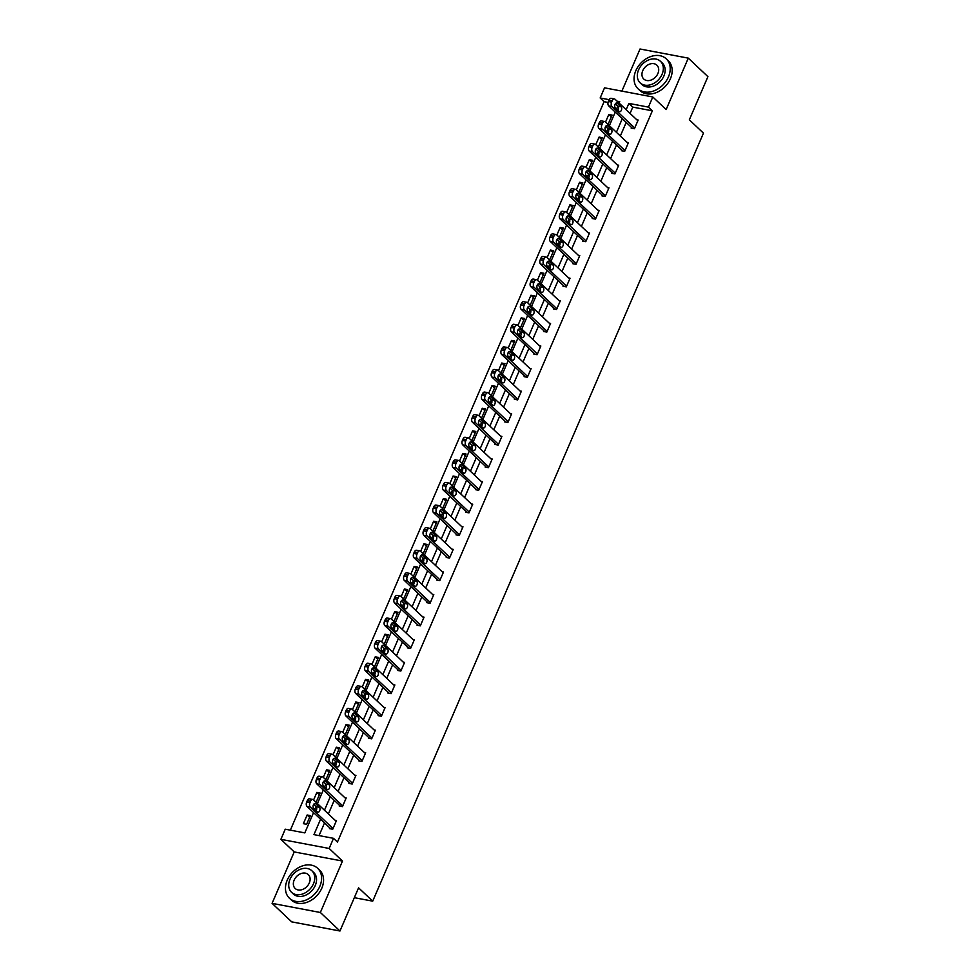 <?xml version="1.0" encoding="UTF-8"?>
<svg xmlns="http://www.w3.org/2000/svg" width="980" height="980" viewBox="0 0 980 980"><rect width="100%" height="100%" fill="white"/><g stroke="black" fill="none" stroke-linecap="round" stroke-linejoin="round"><path stroke-width="1.47" d="M608.066 102.435L604.084 101.675L600.164 97.976L604.525 87.833L652.803 96.971L648.429 107.114L628.866 103.402L626.147 109.723M354.331 897.68L372.706 901.159L703.456 133.145L689.332 119.817L707.915 76.648L688.291 58.139L640.026 49L621.884 91.115M372.706 901.159L358.57 887.831L339.974 931L291.709 921.861L272.085 903.352L320.35 912.49L342.498 861.065L329.158 848.472L280.88 839.333L285.241 829.19L304.817 832.902L313.563 812.592M342.498 861.065L294.221 851.926L272.085 903.352M294.221 851.926L280.88 839.333M604.084 101.675L290.35 830.158M339.974 931L320.35 912.49M306.63 824.29L310.378 815.605L307.12 814.992L303.371 823.678L306.63 824.29M315.18 801.469L316.369 801.701L320.105 793.004L316.846 792.391L313.588 799.974M324.907 778.88L326.095 779.1L329.844 770.415L326.585 769.79L323.314 777.373M334.633 756.278L335.834 756.499L339.57 747.814L336.312 747.201L333.041 754.772M344.372 733.677L345.56 733.91L349.309 725.212L346.038 724.6L342.78 732.183M354.099 711.088L355.299 711.308L359.035 702.623L355.777 701.999L352.506 709.581M363.837 688.487L365.026 688.707L368.774 680.022L365.503 679.41L362.245 686.98M373.564 665.886L374.752 666.118L378.501 657.421L375.242 656.808L371.971 664.391M383.303 643.297L384.491 643.517L388.227 634.832L384.969 634.207L381.71 641.79M393.029 620.695L394.217 620.916L397.966 612.231L394.707 611.618L391.437 619.188M402.768 598.094L403.956 598.327L407.692 589.629L404.434 589.017L401.175 596.6M412.494 575.505L413.683 575.726L417.431 567.04L414.16 566.416L410.902 573.998M422.221 552.904L423.421 553.124L427.158 544.439L423.899 543.827L420.628 551.397M431.96 530.303L433.148 530.535L436.896 521.838L433.626 521.225L430.367 528.808M441.686 507.714L442.887 507.934L446.623 499.249L443.364 498.624L440.094 506.207M451.425 485.112L452.613 485.333L456.362 476.648L453.091 476.035L449.832 483.606M461.151 462.511L462.34 462.744L466.088 454.046L462.83 453.434L459.559 461.017M470.89 439.922L472.078 440.143L475.815 431.457L472.556 430.833L469.298 438.415M480.617 417.321L481.805 417.541L485.553 408.856L482.295 408.244L479.024 415.814M490.355 394.72L491.544 394.952L495.28 386.255L492.021 385.642L488.751 393.225M500.082 372.13L501.27 372.351L505.019 363.666L501.748 363.041L498.489 370.624M509.808 349.529L511.009 349.75L514.745 341.065L511.487 340.452L508.216 348.023M519.547 326.928L520.735 327.161L524.484 318.463L521.213 317.851L517.955 325.434M529.274 304.339L530.462 304.56L534.21 295.874L530.952 295.25L527.681 302.832M539.012 281.738L540.201 281.958L543.937 273.273L540.678 272.661L537.42 280.231M548.739 259.137L549.927 259.369L553.676 250.672L550.417 250.059L547.146 257.642M558.477 236.548L559.666 236.768L563.402 228.083L560.144 227.458L556.885 235.041M568.204 213.946L569.392 214.167L573.141 205.482L569.882 204.869L566.612 212.44M577.931 191.345L579.131 191.578L582.867 182.88L579.609 182.268L576.338 189.851M587.669 168.756L588.858 168.977L592.606 160.291L589.335 159.667L586.077 167.249M597.396 146.155L598.596 146.375L602.332 137.69L599.074 137.078L595.803 144.648M607.135 123.554L608.323 123.786L612.071 115.089L608.801 114.476L605.542 122.059M320.582 819.219L313.955 834.629L333.519 838.329L337.451 842.041L652.361 110.814L632.786 107.114L630.067 113.423M626.196 122.414L620.34 136.012M616.469 145.016L610.601 158.613M606.73 167.605L600.875 181.214M597.004 190.206L591.148 203.803M587.277 212.807L581.41 226.405M577.538 235.396L571.683 249.006M567.812 257.997L561.944 271.595M558.073 280.599L552.218 294.196M548.347 303.188L542.479 316.797M538.608 325.789L532.753 339.386M528.882 348.39L523.026 361.988M519.143 370.979L513.287 384.589M509.416 393.58L503.561 407.178M499.69 416.182L493.822 429.779M489.951 438.771L484.096 452.38M480.225 461.372L474.357 474.969M470.486 483.973L464.63 497.571M460.759 506.562L454.892 520.172M451.021 529.163L445.165 542.761M441.294 551.765L435.439 565.362M431.555 574.354L425.7 587.963M421.829 596.955L415.973 610.552M412.102 619.556L406.235 633.154M402.363 642.145L396.508 655.755M392.637 664.746L386.769 678.344M382.898 687.348L377.043 700.945M373.172 709.937L367.316 723.546M363.433 732.538L357.577 746.135M353.707 755.139L347.851 768.736M343.98 777.728L338.112 791.338M334.241 800.329L328.386 813.927M324.515 822.931L319.051 835.597M329.782 827.892L329.464 828.615L332.722 829.239L336.471 820.542L335.123 820.285M339.509 805.303L339.202 806.026L342.461 806.638L346.197 797.953L344.85 797.696M349.248 782.702L348.929 783.424L352.188 784.037L355.936 775.352L354.589 775.094M358.974 760.1L358.668 760.823L361.926 761.448L365.663 752.75L364.315 752.493M368.701 737.511L368.394 738.234L371.653 738.846L375.401 730.161L374.054 729.904M378.439 714.91L378.121 715.633L381.392 716.245L385.128 707.56L383.78 707.303M388.166 692.309L387.86 693.032L391.118 693.656L394.866 684.959L393.507 684.702M397.905 669.72L397.586 670.442L400.857 671.055L404.593 662.37L403.246 662.113M407.631 647.119L407.325 647.841L410.583 648.454L414.332 639.769L412.972 639.511M417.37 624.517L417.051 625.24L420.31 625.865L424.058 617.167L422.711 616.91M427.096 601.928L426.79 602.651L430.049 603.264L433.785 594.578L432.437 594.321M436.835 579.327L436.517 580.05L439.775 580.662L443.524 571.977L442.176 571.72M446.562 556.726L446.243 557.449L449.514 558.073L453.25 549.376L451.903 549.119M456.288 534.137L455.982 534.86L459.24 535.472L462.989 526.787L461.629 526.529M466.027 511.536L465.708 512.258L468.979 512.871L472.715 504.185L471.368 503.928M475.753 488.934L475.447 489.657L478.706 490.282L482.454 481.584L481.094 481.327M485.492 466.345L485.174 467.068L488.444 467.68L492.18 458.995L490.833 458.738M495.219 443.744L494.912 444.467L498.171 445.079L501.907 436.394L500.56 436.137M504.957 421.143L504.639 421.865L507.897 422.49L511.646 413.793L510.298 413.536M514.684 398.554L514.378 399.276L517.636 399.889L521.372 391.204L520.025 390.947M524.41 375.952L524.104 376.675L527.363 377.288L531.111 368.603L529.764 368.345M534.149 353.351L533.831 354.074L537.101 354.699L540.838 346.001L539.49 345.744M543.876 330.762L543.569 331.485L546.828 332.098L550.576 323.412L549.216 323.155M553.614 308.161L553.296 308.884L556.567 309.496L560.303 300.811L558.955 300.554M563.341 285.56L563.035 286.283L566.293 286.907L570.042 278.21L568.682 277.953M573.08 262.971L572.761 263.694L576.02 264.306L579.768 255.621L578.421 255.364M582.806 240.37L582.5 241.092L585.758 241.705L589.495 233.02L588.147 232.762M592.545 217.768L592.226 218.491L595.485 219.116L599.233 210.418L597.886 210.161M602.271 195.179L601.965 195.902L605.224 196.514L608.96 187.829L607.612 187.572M611.998 172.578L611.692 173.301L614.95 173.913L618.699 165.228L617.351 164.971M621.737 149.977L621.418 150.7L624.689 151.324L628.425 142.627L627.077 142.37M631.463 127.388L631.157 128.111L634.415 128.723L638.164 120.038L636.804 119.781M652.803 96.971L666.143 109.564L688.291 58.139M652.361 110.814L648.429 107.114M333.519 838.329L329.158 848.472M619.127 103.096L619.727 101.675L617.094 101.173M609.168 99.678L600.164 97.976M314.874 809.541L316.124 806.663M317.434 803.6L323.29 790.003M324.613 786.94L325.85 784.061A2.634 1.556 -79.3 0 1 325.85 788.116M327.161 781.011L333.029 767.401M334.339 764.351L335.589 761.46A2.634 1.556 -79.3 0 1 335.589 765.527M336.899 758.41L342.755 744.8M344.066 741.75L345.315 738.871M346.626 735.808L352.494 722.211M353.805 719.149L355.042 716.27M356.365 713.22L362.22 699.61M363.531 696.56L364.781 693.668M366.091 690.618L371.947 677.009M373.27 673.958L374.507 671.08M375.83 668.017L381.685 654.42M382.996 651.357L384.246 648.478M385.557 645.428L391.412 631.818M392.735 628.768L393.972 625.877M395.283 622.827L401.151 609.217M402.462 606.167L403.711 603.288M405.022 600.226L410.877 586.628M412.2 583.566L413.438 580.687A2.634 1.556 -79.3 0 1 413.438 584.741M414.748 577.637L420.616 564.027M421.927 560.976L423.164 558.086A2.634 1.556 -79.3 0 1 423.176 562.153M424.487 555.035L430.343 541.426M431.653 538.375L432.903 535.496A2.634 1.556 -79.3 0 1 432.903 539.551M434.214 532.434L440.081 518.837M441.392 515.774L442.629 512.895A2.634 1.556 -79.3 0 1 442.642 516.95M443.952 509.845L449.808 496.235M451.119 493.185L452.368 490.294A2.634 1.556 -79.3 0 1 452.368 494.361M453.679 487.244L459.534 473.634M460.857 470.584L462.095 467.705M463.418 464.643L469.273 451.045M470.584 447.983L471.833 445.104M473.144 442.054L479 428.444M480.323 425.394L481.56 422.502M482.871 419.452L488.738 405.843M490.049 402.792L491.299 399.913M492.609 396.851L498.465 383.254M499.776 380.191L501.025 377.312M502.336 374.262L508.204 360.652M509.514 357.602L510.752 354.711M512.075 351.661L517.93 338.051M519.241 335.001L520.49 332.122M521.801 329.06L527.657 315.462M528.98 312.4L530.217 309.521M531.54 306.471L537.395 292.861M538.706 289.811L539.956 286.92M541.266 283.869L547.122 270.26M548.445 267.209L549.682 264.331M550.993 261.268L556.861 247.671M558.171 244.608L559.421 241.729M560.732 238.679L566.587 225.069M567.91 222.019L569.147 219.128M570.458 216.078L576.326 202.468M577.637 199.418L578.874 196.539M580.197 193.477L586.052 179.879M587.363 176.817L588.613 173.938A2.634 1.556 -79.3 0 1 588.613 177.993M589.923 170.888L595.791 157.278M597.102 154.228L598.339 151.337A2.634 1.556 -79.3 0 1 598.351 155.404M599.662 148.286L605.518 134.677M606.828 131.626L608.078 128.748A2.634 1.556 -79.3 0 1 608.078 132.802M609.389 125.685L615.244 112.088M616.567 109.025L617.804 106.146A2.634 1.556 -79.3 0 1 617.817 110.201M622.276 118.715L616.408 132.312M612.537 141.304L606.681 154.913M602.81 163.905L596.955 177.515M593.084 186.506L587.216 200.104M583.345 209.095L577.49 222.705M573.619 231.696L567.751 245.306M563.88 254.298L558.024 267.895M554.153 276.887L548.286 290.497M544.415 299.488L538.559 313.098M534.688 322.089L528.832 335.687M524.949 344.678L519.094 358.288M515.223 367.28L509.367 380.889M505.496 389.881L499.629 403.478M495.758 412.47L489.902 426.079M486.031 435.071L480.163 448.681M476.292 457.672L470.437 471.27M466.566 480.261L460.698 493.871M456.827 502.863L450.971 516.472M447.101 525.464L441.245 539.061M437.362 548.053L431.506 561.663M427.635 570.654L421.78 584.264M417.909 593.255L412.041 606.853M408.17 615.844L402.315 629.454M398.444 638.446L392.576 652.055M388.705 661.047L382.849 674.644M378.978 683.636L373.123 697.245M369.24 706.237L363.384 719.847M359.513 728.838L353.658 742.436M349.787 751.427L343.919 765.037M340.048 774.029L334.192 787.638M330.321 796.63L324.454 810.227M632.786 107.114L628.866 103.402M309.619 817.357L307.12 814.992M319.358 794.755L316.846 792.391M329.084 772.154L326.585 769.79M338.823 749.565L336.312 747.201M348.549 726.964L346.038 724.6M358.288 704.363L355.777 701.999M368.015 681.774L365.503 679.41M377.753 659.173L375.242 656.808M387.48 636.571L384.969 634.207M397.206 613.982L394.707 611.618M406.945 591.381L404.434 589.017M416.672 568.78L414.16 566.416M426.41 546.191L423.899 543.827M436.137 523.59L433.626 521.225M445.876 500.988L443.364 498.624M455.602 478.399L453.091 476.035M465.329 455.798L462.83 453.434M475.067 433.197L472.556 430.833M484.794 410.608L482.295 408.244M494.533 388.007L492.021 385.642M504.259 365.405L501.748 363.041M513.998 342.816L511.487 340.452M523.724 320.215L521.213 317.851M533.463 297.614L530.952 295.25M543.19 275.025L540.678 272.661M552.916 252.424L550.417 250.059M562.655 229.822L560.144 227.458M572.381 207.233L569.882 204.869M582.12 184.632L579.609 182.268M591.846 162.031L589.335 159.667M601.585 139.442L599.074 137.078M611.312 116.841L608.801 114.476M333.041 828.517L310.256 807.018A3.295 1.948 100.7 0 1 309.937 802.645L310.562 801.187A3.295 1.948 100.7 0 1 312.743 799.435A3.295 1.948 100.7 0 1 313.38 799.778L336.165 821.264M312.743 799.435L309.484 798.823A3.295 1.948 -79.3 0 0 307.291 800.574L306.679 802.02A3.295 1.948 -79.3 0 0 306.997 806.405L330.811 828.872M313.649 808.378A2.634 1.556 -79.3 0 1 313.233 805.315A2.634 1.556 -79.3 0 1 315.131 803.478A2.634 1.556 -79.3 0 1 315.646 803.747L319.407 807.3A2.634 1.556 -79.3 0 1 319.823 810.374A2.634 1.556 -79.3 0 1 317.924 812.212A2.634 1.556 -79.3 0 1 317.41 811.942L313.649 808.378M313.674 804.347L316.148 806.687A2.634 1.556 -79.3 0 1 316.124 810.717M287.226 880.15A20.568 15.521 -46.7 0 0 289.418 898.207A20.568 15.521 -46.7 0 0 319.835 886.324A20.568 15.521 -46.7 0 0 317.643 868.28A20.568 15.521 -46.7 0 0 287.226 880.15M289.418 898.207L291.379 900.057A20.568 15.521 -46.7 0 0 321.808 888.186A20.568 15.521 -46.7 0 0 319.603 870.13L317.643 868.28M311.885 870.767L313.698 872.47A14.81 11.184 133.3 0 1 315.278 885.467A14.81 11.184 133.3 0 1 293.363 894.017L291.562 892.315A14.81 11.184 -46.7 0 0 313.465 883.764A14.81 11.184 -46.7 0 0 311.885 870.767A14.81 11.184 -46.7 0 0 289.982 879.317A14.81 11.184 -46.7 0 0 291.562 892.315M309.288 882.968A9.543 7.203 -46.7 0 0 308.271 874.601A9.543 7.203 -46.7 0 0 294.159 880.101A9.543 7.203 -46.7 0 0 295.176 888.48A9.543 7.203 -46.7 0 0 309.288 882.968M635.824 70.707A20.568 15.521 -46.7 0 0 638.017 88.763A20.568 15.521 -46.7 0 0 668.446 76.881A20.568 15.521 -46.7 0 0 666.241 58.837A20.568 15.521 -46.7 0 0 635.824 70.707M638.017 88.763L639.977 90.613A20.568 15.521 -46.7 0 0 670.406 78.743A20.568 15.521 -46.7 0 0 668.213 60.687L666.241 58.837M660.483 61.324L662.296 63.026A14.81 11.184 133.3 0 1 663.877 76.024A14.81 11.184 133.3 0 1 641.973 84.574L640.161 82.871A14.81 11.184 -46.7 0 0 662.064 74.321A14.81 11.184 -46.7 0 0 660.483 61.324A14.81 11.184 -46.7 0 0 638.58 69.874A14.81 11.184 -46.7 0 0 640.161 82.871M657.899 73.525A9.543 7.203 -46.7 0 0 656.87 65.158A9.543 7.203 -46.7 0 0 642.758 70.658A9.543 7.203 -46.7 0 0 643.774 79.037A9.543 7.203 -46.7 0 0 657.899 73.525M342.767 805.915L319.995 784.417A3.295 1.948 100.7 0 1 319.664 780.043L320.288 778.598A3.295 1.948 100.7 0 1 322.469 776.846A3.295 1.948 100.7 0 1 323.106 777.177L345.891 798.676M322.469 776.846L319.211 776.221A3.295 1.948 -79.3 0 0 317.03 777.973L316.405 779.431A3.295 1.948 -79.3 0 0 316.724 783.804L340.55 806.283M323.376 785.789A2.634 1.556 -79.3 0 1 322.959 782.714A2.634 1.556 -79.3 0 1 324.87 780.876A2.634 1.556 -79.3 0 1 325.372 781.146L329.145 784.698A2.634 1.556 -79.3 0 1 329.562 787.773A2.634 1.556 -79.3 0 1 327.651 789.611A2.634 1.556 -79.3 0 1 327.149 789.341L323.376 785.789M323.4 781.746L325.875 784.086L329.145 784.698M352.506 783.314L329.721 761.827A3.295 1.948 100.7 0 1 329.402 757.442L330.027 755.997A3.295 1.948 100.7 0 1 332.208 754.245A3.295 1.948 100.7 0 1 332.845 754.588L355.618 776.074M332.208 754.245L328.949 753.632A3.295 1.948 -79.3 0 0 326.757 755.384L326.132 756.83A3.295 1.948 -79.3 0 0 326.463 761.203L350.276 783.682M333.114 763.187A2.634 1.556 -79.3 0 1 332.698 760.125A2.634 1.556 -79.3 0 1 334.596 758.287A2.634 1.556 -79.3 0 1 335.111 758.557L338.872 762.109A2.634 1.556 -79.3 0 1 339.288 765.172A2.634 1.556 -79.3 0 1 337.39 767.009A2.634 1.556 -79.3 0 1 336.875 766.74L333.114 763.187M333.139 759.157L335.613 761.485L338.872 762.109M362.233 760.725L339.448 739.226A3.295 1.948 100.7 0 1 339.129 734.853L339.754 733.395A3.295 1.948 100.7 0 1 341.934 731.644A3.295 1.948 100.7 0 1 342.571 731.986L365.356 753.473M341.934 731.644L338.676 731.031A3.295 1.948 -79.3 0 0 336.495 732.783L335.871 734.228A3.295 1.948 -79.3 0 0 336.189 738.614L360.015 761.08M342.841 740.586A2.634 1.556 -79.3 0 1 342.424 737.524A2.634 1.556 -79.3 0 1 344.323 735.686A2.634 1.556 -79.3 0 1 344.838 735.956L348.611 739.508A2.634 1.556 -79.3 0 1 349.027 742.583A2.634 1.556 -79.3 0 1 347.116 744.42A2.634 1.556 -79.3 0 1 346.614 744.151L342.841 740.586M342.865 736.556L345.34 738.895A2.634 1.556 -79.3 0 1 345.315 742.926M371.971 738.124L349.186 716.625A3.295 1.948 100.7 0 1 348.868 712.252L349.493 710.806A3.295 1.948 100.7 0 1 351.673 709.055A3.295 1.948 100.7 0 1 352.31 709.385L375.083 730.884M351.673 709.055L348.402 708.43A3.295 1.948 -79.3 0 0 346.222 710.182L345.597 711.639A3.295 1.948 -79.3 0 0 345.928 716.013L369.742 738.491M352.567 717.997A2.634 1.556 -79.3 0 1 352.151 714.922A2.634 1.556 -79.3 0 1 354.062 713.085A2.634 1.556 -79.3 0 1 354.564 713.354L358.337 716.907A2.634 1.556 -79.3 0 1 358.754 719.982A2.634 1.556 -79.3 0 1 356.855 721.819A2.634 1.556 -79.3 0 1 356.34 721.55L352.567 717.997M352.604 713.955L355.079 716.294A2.634 1.556 -79.3 0 1 355.054 720.325M381.698 715.523L358.913 694.036A3.295 1.948 100.7 0 1 358.594 689.651L359.219 688.205A3.295 1.948 100.7 0 1 361.399 686.453A3.295 1.948 100.7 0 1 362.037 686.796L384.822 708.283M361.399 686.453L358.141 685.841A3.295 1.948 -79.3 0 0 355.961 687.592L355.336 689.038A3.295 1.948 -79.3 0 0 355.654 693.411L379.481 715.89M362.306 695.396A2.634 1.556 -79.3 0 1 361.89 692.333A2.634 1.556 -79.3 0 1 363.788 690.496A2.634 1.556 -79.3 0 1 364.303 690.765L368.063 694.318A2.634 1.556 -79.3 0 1 368.48 697.38A2.634 1.556 -79.3 0 1 366.581 699.218A2.634 1.556 -79.3 0 1 366.079 698.948L362.306 695.396M362.33 691.365L364.805 693.693A2.634 1.556 -79.3 0 1 364.781 697.736M391.437 692.933L368.651 671.435A3.295 1.948 100.7 0 1 368.321 667.062L368.946 665.604A3.295 1.948 100.7 0 1 371.138 663.852A3.295 1.948 100.7 0 1 371.763 664.195L394.548 685.682M371.138 663.852L367.868 663.24A3.295 1.948 -79.3 0 0 365.687 664.991L365.062 666.437A3.295 1.948 -79.3 0 0 365.393 670.822L389.207 693.289M372.033 672.795A2.634 1.556 -79.3 0 1 371.616 669.732A2.634 1.556 -79.3 0 1 373.527 667.895A2.634 1.556 -79.3 0 1 374.029 668.164L377.802 671.717A2.634 1.556 -79.3 0 1 378.219 674.791A2.634 1.556 -79.3 0 1 376.308 676.629A2.634 1.556 -79.3 0 1 375.805 676.359L372.033 672.795M372.057 668.764L374.544 671.104A2.634 1.556 -79.3 0 1 374.519 675.134M401.163 670.332L378.378 648.833A3.295 1.948 100.7 0 1 378.06 644.46L378.684 643.015A3.295 1.948 100.7 0 1 380.865 641.263A3.295 1.948 100.7 0 1 381.502 641.594L404.287 663.092M380.865 641.263L377.606 640.638A3.295 1.948 -79.3 0 0 375.426 642.39L374.801 643.848A3.295 1.948 -79.3 0 0 375.12 648.221L398.946 670.7M381.771 650.206A2.634 1.556 -79.3 0 1 381.355 647.131A2.634 1.556 -79.3 0 1 383.254 645.293A2.634 1.556 -79.3 0 1 383.768 645.563L387.529 649.115A2.634 1.556 -79.3 0 1 387.945 652.19A2.634 1.556 -79.3 0 1 386.047 654.028A2.634 1.556 -79.3 0 1 385.532 653.758L381.771 650.206M381.796 646.163L384.27 648.503A2.634 1.556 -79.3 0 1 384.246 652.533M410.89 647.731L388.117 626.245A3.295 1.948 100.7 0 1 387.786 621.859L388.411 620.413A3.295 1.948 100.7 0 1 390.591 618.662A3.295 1.948 100.7 0 1 391.228 619.005L414.013 640.491M390.591 618.662L387.333 618.049A3.295 1.948 -79.3 0 0 385.152 619.801L384.527 621.247A3.295 1.948 -79.3 0 0 384.846 625.62L408.672 648.098M391.498 627.604A2.634 1.556 -79.3 0 1 391.081 624.542A2.634 1.556 -79.3 0 1 392.992 622.704A2.634 1.556 -79.3 0 1 393.495 622.974L397.268 626.526A2.634 1.556 -79.3 0 1 397.684 629.589A2.634 1.556 -79.3 0 1 395.773 631.426A2.634 1.556 -79.3 0 1 395.271 631.157L391.498 627.604M391.522 623.574L394.009 625.902A2.634 1.556 -79.3 0 1 393.972 629.944M420.628 625.142L397.843 603.643A3.295 1.948 100.7 0 1 397.525 599.27L398.149 597.812A3.295 1.948 100.7 0 1 400.33 596.061A3.295 1.948 100.7 0 1 400.967 596.404L423.752 617.89M400.33 596.061L397.072 595.448A3.295 1.948 -79.3 0 0 394.879 597.2L394.266 598.645A3.295 1.948 -79.3 0 0 394.585 603.031L418.399 625.497M401.237 605.003A2.634 1.556 -79.3 0 1 400.82 601.941A2.634 1.556 -79.3 0 1 402.719 600.103A2.634 1.556 -79.3 0 1 403.233 600.373L406.994 603.925A2.634 1.556 -79.3 0 1 407.411 607A2.634 1.556 -79.3 0 1 405.512 608.837A2.634 1.556 -79.3 0 1 404.997 608.568L401.237 605.003M401.261 600.973L403.736 603.312A2.634 1.556 -79.3 0 1 403.711 607.343M430.355 602.541L407.582 581.042A3.295 1.948 100.7 0 1 407.251 576.669L407.876 575.223A3.295 1.948 100.7 0 1 410.057 573.471A3.295 1.948 100.7 0 1 410.694 573.802L433.479 595.301M410.057 573.471L406.798 572.847A3.295 1.948 -79.3 0 0 404.618 574.599L403.993 576.056A3.295 1.948 -79.3 0 0 404.311 580.43L428.138 602.908M410.963 582.414A2.634 1.556 -79.3 0 1 410.547 579.339A2.634 1.556 -79.3 0 1 412.458 577.502A2.634 1.556 -79.3 0 1 412.96 577.771L416.733 581.324A2.634 1.556 -79.3 0 1 417.149 584.399A2.634 1.556 -79.3 0 1 415.238 586.236A2.634 1.556 -79.3 0 1 414.736 585.966L410.963 582.414M410.988 578.371L413.462 580.711L416.733 581.324M440.094 579.94L417.309 558.453A3.295 1.948 100.7 0 1 416.99 554.068L417.615 552.622A3.295 1.948 100.7 0 1 419.795 550.87A3.295 1.948 100.7 0 1 420.432 551.213L443.205 572.7M419.795 550.87L416.524 550.258A3.295 1.948 -79.3 0 0 414.344 552.01L413.719 553.455A3.295 1.948 -79.3 0 0 414.05 557.828L437.864 580.307M420.702 559.813A2.634 1.556 -79.3 0 1 420.273 556.75A2.634 1.556 -79.3 0 1 422.184 554.913A2.634 1.556 -79.3 0 1 422.686 555.182L426.459 558.735A2.634 1.556 -79.3 0 1 426.876 561.797A2.634 1.556 -79.3 0 1 424.977 563.635A2.634 1.556 -79.3 0 1 424.463 563.365L420.702 559.813M420.726 555.783L423.201 558.11L426.459 558.735M449.82 557.351L427.035 535.852A3.295 1.948 100.7 0 1 426.716 531.479L427.341 530.021A3.295 1.948 100.7 0 1 429.522 528.269A3.295 1.948 100.7 0 1 430.159 528.612L452.944 550.099M429.522 528.269L426.263 527.657A3.295 1.948 -79.3 0 0 424.083 529.408L423.458 530.854A3.295 1.948 -79.3 0 0 423.777 535.239L447.603 557.706M430.428 537.212A2.634 1.556 -79.3 0 1 430.012 534.149A2.634 1.556 -79.3 0 1 431.911 532.312A2.634 1.556 -79.3 0 1 432.425 532.581L436.198 536.134A2.634 1.556 -79.3 0 1 436.615 539.208A2.634 1.556 -79.3 0 1 434.704 541.046A2.634 1.556 -79.3 0 1 434.201 540.776L430.428 537.212M430.453 533.181L432.927 535.521L436.198 536.134M459.559 534.749L436.774 513.251A3.295 1.948 100.7 0 1 436.455 508.877L437.068 507.432A3.295 1.948 100.7 0 1 439.261 505.68A3.295 1.948 100.7 0 1 439.885 506.011L462.67 527.51M439.261 505.68L435.99 505.055A3.295 1.948 -79.3 0 0 433.809 506.807L433.185 508.265A3.295 1.948 -79.3 0 0 433.515 512.638L457.329 535.117M440.155 514.623A2.634 1.556 -79.3 0 1 439.738 511.548A2.634 1.556 -79.3 0 1 441.649 509.71A2.634 1.556 -79.3 0 1 442.152 509.98L445.925 513.532A2.634 1.556 -79.3 0 1 446.341 516.607A2.634 1.556 -79.3 0 1 444.442 518.445A2.634 1.556 -79.3 0 1 443.928 518.175L440.155 514.623M440.179 510.58L442.666 512.92L445.925 513.532M469.285 512.148L446.5 490.662A3.295 1.948 100.7 0 1 446.182 486.276L446.807 484.831A3.295 1.948 100.7 0 1 448.987 483.079A3.295 1.948 100.7 0 1 449.624 483.422L472.409 504.908M448.987 483.079L445.729 482.466A3.295 1.948 -79.3 0 0 443.548 484.218L442.923 485.663A3.295 1.948 -79.3 0 0 443.242 490.037L467.068 512.516M449.894 492.021A2.634 1.556 -79.3 0 1 449.477 488.959A2.634 1.556 -79.3 0 1 451.376 487.121A2.634 1.556 -79.3 0 1 451.89 487.391L455.651 490.943A2.634 1.556 -79.3 0 1 456.068 494.006A2.634 1.556 -79.3 0 1 454.169 495.843A2.634 1.556 -79.3 0 1 453.654 495.574L449.894 492.021M449.918 487.991L452.393 490.319L455.651 490.943M479.024 489.559L456.239 468.06A3.295 1.948 100.7 0 1 455.908 463.687L456.533 462.229A3.295 1.948 100.7 0 1 458.714 460.478A3.295 1.948 100.7 0 1 459.351 460.821L482.136 482.307M458.714 460.478L455.455 459.865A3.295 1.948 -79.3 0 0 453.274 461.617L452.65 463.062A3.295 1.948 -79.3 0 0 452.968 467.448L476.795 489.914M459.62 469.42A2.634 1.556 -79.3 0 1 459.204 466.358A2.634 1.556 -79.3 0 1 461.115 464.52A2.634 1.556 -79.3 0 1 461.617 464.79L465.39 468.342A2.634 1.556 -79.3 0 1 465.806 471.417A2.634 1.556 -79.3 0 1 463.895 473.254A2.634 1.556 -79.3 0 1 463.393 472.985L459.62 469.42M459.645 465.39L462.131 467.73A2.634 1.556 -79.3 0 1 462.107 471.76M488.751 466.958L465.966 445.459A3.295 1.948 100.7 0 1 465.647 441.086L466.272 439.64A3.295 1.948 100.7 0 1 468.452 437.889A3.295 1.948 100.7 0 1 469.089 438.219L491.874 459.718M468.452 437.889L465.194 437.264A3.295 1.948 -79.3 0 0 463.013 439.016L462.389 440.473A3.295 1.948 -79.3 0 0 462.707 444.846L486.533 467.325M469.359 446.831A2.634 1.556 -79.3 0 1 468.942 443.756A2.634 1.556 -79.3 0 1 470.841 441.919A2.634 1.556 -79.3 0 1 471.356 442.188L475.116 445.741A2.634 1.556 -79.3 0 1 475.533 448.816A2.634 1.556 -79.3 0 1 473.634 450.653A2.634 1.556 -79.3 0 1 473.12 450.384L469.359 446.831M469.383 442.788L471.858 445.128A2.634 1.556 -79.3 0 1 471.833 449.159M498.477 444.357L475.704 422.87A3.295 1.948 100.7 0 1 475.374 418.485L475.998 417.039A3.295 1.948 100.7 0 1 478.179 415.287A3.295 1.948 100.7 0 1 478.816 415.63L501.601 437.117M478.179 415.287L474.92 414.675A3.295 1.948 -79.3 0 0 472.74 416.427L472.115 417.872A3.295 1.948 -79.3 0 0 472.434 422.245L496.26 444.724M479.085 424.23A2.634 1.556 -79.3 0 1 478.669 421.167A2.634 1.556 -79.3 0 1 480.58 419.33A2.634 1.556 -79.3 0 1 481.082 419.599L484.855 423.152A2.634 1.556 -79.3 0 1 485.272 426.214A2.634 1.556 -79.3 0 1 483.361 428.052A2.634 1.556 -79.3 0 1 482.858 427.782L479.085 424.23M479.11 420.2L481.584 422.527A2.634 1.556 -79.3 0 1 481.56 426.57M508.216 421.768L485.431 400.269A3.295 1.948 100.7 0 1 485.112 395.896L485.737 394.438A3.295 1.948 100.7 0 1 487.918 392.686A3.295 1.948 100.7 0 1 488.555 393.029L511.327 414.516M487.918 392.686L484.659 392.074A3.295 1.948 -79.3 0 0 482.466 393.825L481.841 395.271A3.295 1.948 -79.3 0 0 482.172 399.656L505.986 422.123M488.824 401.629A2.634 1.556 -79.3 0 1 488.408 398.566A2.634 1.556 -79.3 0 1 490.306 396.729A2.634 1.556 -79.3 0 1 490.821 396.998L494.582 400.551A2.634 1.556 -79.3 0 1 494.998 403.625A2.634 1.556 -79.3 0 1 493.099 405.463A2.634 1.556 -79.3 0 1 492.585 405.193L488.824 401.629M488.849 397.598L491.323 399.938A2.634 1.556 -79.3 0 1 491.299 403.968M517.942 399.166L495.157 377.668A3.295 1.948 100.7 0 1 494.839 373.294L495.464 371.849A3.295 1.948 100.7 0 1 497.644 370.097A3.295 1.948 100.7 0 1 498.281 370.428L521.066 391.927M497.644 370.097L494.386 369.472A3.295 1.948 -79.3 0 0 492.205 371.224L491.58 372.682A3.295 1.948 -79.3 0 0 491.899 377.055L515.725 399.534M498.551 379.04A2.634 1.556 -79.3 0 1 498.134 375.965A2.634 1.556 -79.3 0 1 500.033 374.127A2.634 1.556 -79.3 0 1 500.547 374.397L504.32 377.949A2.634 1.556 -79.3 0 1 504.737 381.024A2.634 1.556 -79.3 0 1 502.826 382.862A2.634 1.556 -79.3 0 1 502.324 382.592L498.551 379.04M498.575 374.997L501.05 377.337A2.634 1.556 -79.3 0 1 501.025 381.367M527.681 376.565L504.896 355.079A3.295 1.948 100.7 0 1 504.577 350.693L505.202 349.248A3.295 1.948 100.7 0 1 507.383 347.496A3.295 1.948 100.7 0 1 508.02 347.839L530.793 369.325M507.383 347.496L504.112 346.883A3.295 1.948 -79.3 0 0 501.932 348.635L501.307 350.08A3.295 1.948 -79.3 0 0 501.638 354.454L525.452 376.933M508.277 356.438A2.634 1.556 -79.3 0 1 507.861 353.376A2.634 1.556 -79.3 0 1 509.772 351.538A2.634 1.556 -79.3 0 1 510.274 351.808L514.047 355.36A2.634 1.556 -79.3 0 1 514.463 358.423A2.634 1.556 -79.3 0 1 512.565 360.26A2.634 1.556 -79.3 0 1 512.05 359.991L508.277 356.438M508.314 352.408L510.788 354.736A2.634 1.556 -79.3 0 1 510.764 358.778M537.408 353.976L514.623 332.477A3.295 1.948 100.7 0 1 514.304 328.104L514.929 326.646A3.295 1.948 100.7 0 1 517.109 324.895A3.295 1.948 100.7 0 1 517.746 325.238L540.531 346.724M517.109 324.895L513.851 324.282A3.295 1.948 -79.3 0 0 511.67 326.034L511.046 327.479A3.295 1.948 -79.3 0 0 511.364 331.865L535.19 354.331M518.016 333.837A2.634 1.556 -79.3 0 1 517.599 330.774A2.634 1.556 -79.3 0 1 519.498 328.937A2.634 1.556 -79.3 0 1 520.013 329.207L523.773 332.759A2.634 1.556 -79.3 0 1 524.202 335.834A2.634 1.556 -79.3 0 1 522.291 337.671A2.634 1.556 -79.3 0 1 521.789 337.402L518.016 333.837M518.04 329.807L520.515 332.147A2.634 1.556 -79.3 0 1 520.49 336.177M547.146 331.375L524.361 309.876A3.295 1.948 100.7 0 1 524.03 305.503L524.655 304.057A3.295 1.948 100.7 0 1 526.848 302.305A3.295 1.948 100.7 0 1 527.473 302.636L550.258 324.135M526.848 302.305L523.577 301.681A3.295 1.948 -79.3 0 0 521.397 303.433L520.772 304.89A3.295 1.948 -79.3 0 0 521.103 309.264L544.917 331.742M527.742 311.248A2.634 1.556 -79.3 0 1 527.326 308.173A2.634 1.556 -79.3 0 1 529.237 306.336A2.634 1.556 -79.3 0 1 529.739 306.605L533.512 310.158A2.634 1.556 -79.3 0 1 533.929 313.233A2.634 1.556 -79.3 0 1 532.018 315.07A2.634 1.556 -79.3 0 1 531.515 314.801L527.742 311.248M527.767 307.206L530.254 309.545A2.634 1.556 -79.3 0 1 530.229 313.576M556.873 308.774L534.088 287.287A3.295 1.948 100.7 0 1 533.769 282.901L534.394 281.456A3.295 1.948 100.7 0 1 536.575 279.704A3.295 1.948 100.7 0 1 537.212 280.047L559.996 301.534M536.575 279.704L533.316 279.092A3.295 1.948 -79.3 0 0 531.135 280.844L530.511 282.289A3.295 1.948 -79.3 0 0 530.829 286.662L554.655 309.141M537.481 288.647A2.634 1.556 -79.3 0 1 537.065 285.584A2.634 1.556 -79.3 0 1 538.963 283.747A2.634 1.556 -79.3 0 1 539.478 284.016L543.239 287.569A2.634 1.556 -79.3 0 1 543.655 290.631A2.634 1.556 -79.3 0 1 541.756 292.469A2.634 1.556 -79.3 0 1 541.242 292.199L537.481 288.647M537.505 284.617L539.98 286.944A2.634 1.556 -79.3 0 1 539.956 290.987M566.599 286.185L543.827 264.686A3.295 1.948 100.7 0 1 543.496 260.312L544.12 258.855A3.295 1.948 100.7 0 1 546.301 257.103A3.295 1.948 100.7 0 1 546.938 257.446L569.723 278.933M546.301 257.103L543.043 256.49A3.295 1.948 -79.3 0 0 540.862 258.242L540.237 259.688A3.295 1.948 -79.3 0 0 540.556 264.073L564.382 286.54M547.207 266.046A2.634 1.556 -79.3 0 1 546.791 262.983A2.634 1.556 -79.3 0 1 548.702 261.146A2.634 1.556 -79.3 0 1 549.204 261.415L552.977 264.968A2.634 1.556 -79.3 0 1 553.394 268.042A2.634 1.556 -79.3 0 1 551.483 269.88A2.634 1.556 -79.3 0 1 550.981 269.61L547.207 266.046M547.232 262.015L549.719 264.355A2.634 1.556 -79.3 0 1 549.682 268.385M576.338 263.583L553.553 242.085A3.295 1.948 100.7 0 1 553.235 237.711L553.859 236.266A3.295 1.948 100.7 0 1 556.04 234.514A3.295 1.948 100.7 0 1 556.677 234.845L579.462 256.344M556.04 234.514L552.781 233.889A3.295 1.948 -79.3 0 0 550.589 235.641L549.976 237.099A3.295 1.948 -79.3 0 0 550.295 241.472L574.109 263.951M556.946 243.457A2.634 1.556 -79.3 0 1 556.53 240.382A2.634 1.556 -79.3 0 1 558.429 238.544A2.634 1.556 -79.3 0 1 558.943 238.814L562.704 242.366A2.634 1.556 -79.3 0 1 563.12 245.441A2.634 1.556 -79.3 0 1 561.221 247.279A2.634 1.556 -79.3 0 1 560.707 247.009L556.946 243.457M556.971 239.414L559.445 241.754A2.634 1.556 -79.3 0 1 559.421 245.784M586.065 240.982L563.292 219.496A3.295 1.948 100.7 0 1 562.961 215.11L563.586 213.665A3.295 1.948 100.7 0 1 565.766 211.913A3.295 1.948 100.7 0 1 566.403 212.256L589.188 233.742M565.766 211.913L562.508 211.3A3.295 1.948 -79.3 0 0 560.327 213.052L559.702 214.498A3.295 1.948 -79.3 0 0 560.021 218.871L583.847 241.35M566.673 220.855A2.634 1.556 -79.3 0 1 566.256 217.793A2.634 1.556 -79.3 0 1 568.167 215.955A2.634 1.556 -79.3 0 1 568.67 216.225L572.443 219.777A2.634 1.556 -79.3 0 1 572.859 222.84A2.634 1.556 -79.3 0 1 570.948 224.677A2.634 1.556 -79.3 0 1 570.446 224.408L566.673 220.855M566.697 216.825L569.172 219.153A2.634 1.556 -79.3 0 1 569.147 223.195M595.803 218.393L573.018 196.894A3.295 1.948 100.7 0 1 572.7 192.521L573.325 191.063A3.295 1.948 100.7 0 1 575.505 189.311A3.295 1.948 100.7 0 1 576.142 189.655L598.915 211.141M575.505 189.311L572.234 188.699A3.295 1.948 -79.3 0 0 570.054 190.451L569.429 191.896A3.295 1.948 -79.3 0 0 569.76 196.282L593.574 218.748M576.412 198.254A2.634 1.556 -79.3 0 1 575.995 195.192A2.634 1.556 -79.3 0 1 577.894 193.354A2.634 1.556 -79.3 0 1 578.408 193.624L582.169 197.176A2.634 1.556 -79.3 0 1 582.586 200.251A2.634 1.556 -79.3 0 1 580.687 202.088A2.634 1.556 -79.3 0 1 580.172 201.819L576.412 198.254M576.436 194.224L578.911 196.564A2.634 1.556 -79.3 0 1 578.886 200.594M605.53 195.792L582.745 174.293A3.295 1.948 100.7 0 1 582.426 169.92L583.051 168.474A3.295 1.948 100.7 0 1 585.232 166.722A3.295 1.948 100.7 0 1 585.869 167.053L608.654 188.552M585.232 166.722L581.973 166.098A3.295 1.948 -79.3 0 0 579.793 167.85L579.168 169.307A3.295 1.948 -79.3 0 0 579.486 173.681L603.312 196.159M586.138 175.665A2.634 1.556 -79.3 0 1 585.721 172.59A2.634 1.556 -79.3 0 1 587.62 170.753A2.634 1.556 -79.3 0 1 588.135 171.022L591.908 174.575A2.634 1.556 -79.3 0 1 592.324 177.65A2.634 1.556 -79.3 0 1 590.413 179.487A2.634 1.556 -79.3 0 1 589.911 179.218L586.138 175.665M586.163 171.623L588.637 173.962L591.908 174.575M615.269 173.191L592.484 151.704A3.295 1.948 100.7 0 1 592.165 147.319L592.778 145.873A3.295 1.948 100.7 0 1 594.97 144.121A3.295 1.948 100.7 0 1 595.607 144.464L618.38 165.951M594.97 144.121L591.7 143.509A3.295 1.948 -79.3 0 0 589.519 145.261L588.894 146.706A3.295 1.948 -79.3 0 0 589.225 151.079L613.039 173.558M595.865 153.064A2.634 1.556 -79.3 0 1 595.448 150.001A2.634 1.556 -79.3 0 1 597.359 148.164A2.634 1.556 -79.3 0 1 597.861 148.433L601.634 151.986A2.634 1.556 -79.3 0 1 602.051 155.048A2.634 1.556 -79.3 0 1 600.152 156.886A2.634 1.556 -79.3 0 1 599.638 156.616L595.865 153.064M595.889 149.034L598.376 151.361L601.634 151.986M624.995 150.602L602.21 129.103A3.295 1.948 100.7 0 1 601.892 124.73L602.516 123.272A3.295 1.948 100.7 0 1 604.697 121.52A3.295 1.948 100.7 0 1 605.334 121.863L628.119 143.35M604.697 121.52L601.438 120.908A3.295 1.948 -79.3 0 0 599.258 122.659L598.633 124.105A3.295 1.948 -79.3 0 0 598.952 128.49L622.778 150.957M605.603 130.463A2.634 1.556 -79.3 0 1 605.187 127.4A2.634 1.556 -79.3 0 1 607.086 125.563A2.634 1.556 -79.3 0 1 607.6 125.832L611.361 129.385A2.634 1.556 -79.3 0 1 611.777 132.459A2.634 1.556 -79.3 0 1 609.879 134.297A2.634 1.556 -79.3 0 1 609.364 134.027L605.603 130.463M605.628 126.432L608.102 128.772L611.361 129.385M634.734 128L611.949 106.502A3.295 1.948 100.7 0 1 611.618 102.128L612.243 100.683A3.295 1.948 100.7 0 1 614.423 98.931A3.295 1.948 100.7 0 1 615.06 99.262L637.845 120.761M614.423 98.931L611.165 98.306A3.295 1.948 -79.3 0 0 608.984 100.058L608.36 101.516A3.295 1.948 -79.3 0 0 608.678 105.889L632.504 128.368M615.33 107.874A2.634 1.556 -79.3 0 1 614.913 104.799A2.634 1.556 -79.3 0 1 616.824 102.961A2.634 1.556 -79.3 0 1 617.327 103.231L621.1 106.783A2.634 1.556 -79.3 0 1 621.516 109.858A2.634 1.556 -79.3 0 1 619.605 111.696A2.634 1.556 -79.3 0 1 619.103 111.426L615.33 107.874M615.354 103.831L617.841 106.171L621.1 106.783M306.997 806.405L310.256 807.018M306.679 802.02L309.937 802.645M307.291 800.574L310.562 801.187M315.646 803.747L314.555 803.539M319.407 807.3L316.148 806.687M316.724 783.804L319.995 784.417M316.405 779.431L319.664 780.043M317.03 777.973L320.288 778.598M325.372 781.146L324.294 780.95M326.463 761.203L329.721 761.827M326.132 756.83L329.402 757.442M326.757 755.384L330.027 755.997M335.111 758.557L334.021 758.348M336.189 738.614L339.448 739.226M335.871 734.228L339.129 734.853M336.495 732.783L339.754 733.395M344.838 735.956L343.76 735.747M348.611 739.508L345.34 738.895M345.928 716.013L349.186 716.625M345.597 711.639L348.868 712.252M346.222 710.182L349.493 710.806M354.564 713.354L353.486 713.158M358.337 716.907L355.079 716.294M355.654 693.411L358.913 694.036M355.336 689.038L358.594 689.651M355.961 687.592L359.219 688.205M364.303 690.765L363.225 690.557M368.063 694.318L364.805 693.693M365.393 670.822L368.651 671.435M365.062 666.437L368.321 667.062M365.687 664.991L368.946 665.604M374.029 668.164L372.951 667.956M377.802 671.717L374.544 671.104M375.12 648.221L378.378 648.833M374.801 643.848L378.06 644.46M375.426 642.39L378.684 643.015M383.768 645.563L382.69 645.367M387.529 649.115L384.27 648.503M384.846 625.62L388.117 626.245M384.527 621.247L387.786 621.859M385.152 619.801L388.411 620.413M393.495 622.974L392.416 622.766M397.268 626.526L394.009 625.902M394.585 603.031L397.843 603.643M394.266 598.645L397.525 599.27M394.879 597.2L398.149 597.812M403.233 600.373L402.143 600.164M406.994 603.925L403.736 603.312M404.311 580.43L407.582 581.042M403.993 576.056L407.251 576.669M404.618 574.599L407.876 575.223M412.96 577.771L411.882 577.575M414.05 557.828L417.309 558.453M413.719 553.455L416.99 554.068M414.344 552.01L417.615 552.622M422.686 555.182L421.608 554.974M423.777 535.239L427.035 535.852M423.458 530.854L426.716 531.479M424.083 529.408L427.341 530.021M432.425 532.581L431.347 532.373M433.515 512.638L436.774 513.251M433.185 508.265L436.455 508.877M433.809 506.807L437.068 507.432M442.152 509.98L441.074 509.784M443.242 490.037L446.5 490.662M442.923 485.663L446.182 486.276M443.548 484.218L446.807 484.831M451.89 487.391L450.812 487.183M452.968 467.448L456.239 468.06M452.65 463.062L455.908 463.687M453.274 461.617L456.533 462.229M461.617 464.79L460.539 464.581M465.39 468.342L462.131 467.73M462.707 444.846L465.966 445.459M462.389 440.473L465.647 441.086M463.013 439.016L466.272 439.64M471.356 442.188L470.278 441.992M475.116 445.741L471.858 445.128M472.434 422.245L475.704 422.87M472.115 417.872L475.374 418.485M472.74 416.427L475.998 417.039M481.082 419.599L480.004 419.391M484.855 423.152L481.584 422.527M482.172 399.656L485.431 400.269M481.841 395.271L485.112 395.896M482.466 393.825L485.737 394.438M490.821 396.998L489.731 396.79M494.582 400.551L491.323 399.938M491.899 377.055L495.157 377.668M491.58 372.682L494.839 373.294M492.205 371.224L495.464 371.849M500.547 374.397L499.469 374.201M504.32 377.949L501.05 377.337M501.638 354.454L504.896 355.079M501.307 350.08L504.577 350.693M501.932 348.635L505.202 349.248M510.274 351.808L509.196 351.599M514.047 355.36L510.788 354.736M511.364 331.865L514.623 332.477M511.046 327.479L514.304 328.104M511.67 326.034L514.929 326.646M520.013 329.207L518.935 328.998M523.773 332.759L520.515 332.147M521.103 309.264L524.361 309.876M520.772 304.89L524.03 305.503M521.397 303.433L524.655 304.057M529.739 306.605L528.661 306.409M533.512 310.158L530.254 309.545M530.829 286.662L534.088 287.287M530.511 282.289L533.769 282.901M531.135 280.844L534.394 281.456M539.478 284.016L538.4 283.808M543.239 287.569L539.98 286.944M540.556 264.073L543.827 264.686M540.237 259.688L543.496 260.312M540.862 258.242L544.12 258.855M549.204 261.415L548.126 261.207M552.977 264.968L549.719 264.355M550.295 241.472L553.553 242.085M549.976 237.099L553.235 237.711M550.589 235.641L553.859 236.266M558.943 238.814L557.853 238.618M562.704 242.366L559.445 241.754M560.021 218.871L563.292 219.496M559.702 214.498L562.961 215.11M560.327 213.052L563.586 213.665M568.67 216.225L567.591 216.017M572.443 219.777L569.172 219.153M569.76 196.282L573.018 196.894M569.429 191.896L572.7 192.521M570.054 190.451L573.325 191.063M578.408 193.624L577.318 193.415M582.169 197.176L578.911 196.564M579.486 173.681L582.745 174.293M579.168 169.307L582.426 169.92M579.793 167.85L583.051 168.474M588.135 171.022L587.057 170.826M589.225 151.079L592.484 151.704M588.894 146.706L592.165 147.319M589.519 145.261L592.778 145.873M597.861 148.433L596.783 148.225M598.952 128.49L602.21 129.103M598.633 124.105L601.892 124.73M599.258 122.659L602.516 123.272M607.6 125.832L606.522 125.624M608.678 105.889L611.949 106.502M608.36 101.516L611.618 102.128M608.984 100.058L612.243 100.683M617.327 103.231L616.249 103.035"/></g></svg>
